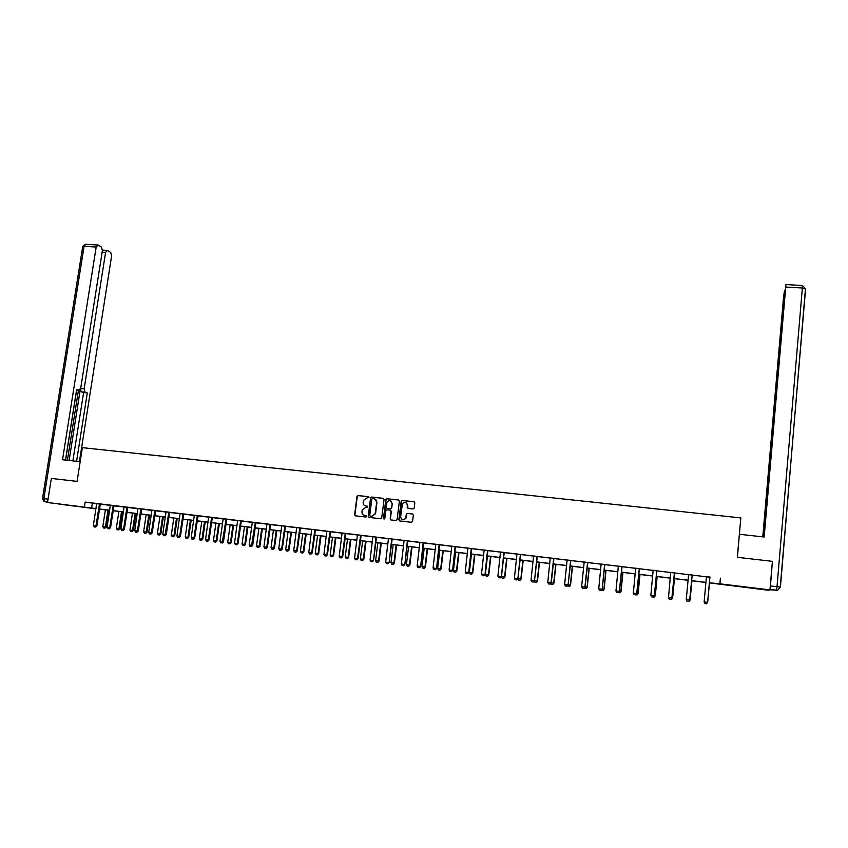 <?xml version="1.0" encoding="UTF-8"?>
<svg xmlns="http://www.w3.org/2000/svg" width="848" height="848" viewBox="0 0 848 848"><rect width="100%" height="100%" fill="white"/><g stroke="black" fill="none" stroke-linecap="round" stroke-linejoin="round"><path stroke-width="1.27" d="M368.997 497.469L368.403 496.684L358.068 495.539L356.987 496.334L354.634 514.704L355.471 515.828L365.827 517.026L366.601 516.39L364.661 515.446C362.796 515.033 361.895 513.824 361.958 511.832L362.255 509.796L365.689 507.401L367.767 507.051L365.87 505.98C363.993 505.567 363.092 504.369 363.156 502.376L363.453 500.373L366.887 497.956L368.997 497.469M750.681 587.95L759.628 588.883L750.681 587.95M73.829 506.033L62.635 504.549L73.829 506.033M413.071 508.97L414.195 508.058L414.82 502.875L413.951 501.73L402.238 500.437L401.221 501.02L398.846 519.803L399.705 520.948L411.439 522.304L412.563 521.382L413.336 515.107L412.457 513.962L407.432 513.39L406.436 513.92L405.598 518.457C403.044 520.64 401.39 520.089 400.627 516.803L402.397 503.733C404.92 501.401 406.595 501.91 407.432 505.249L407.178 507.274L408.047 508.408L413.071 508.97M95.941 508.842L47.52 502.504L51.346 478.431L77.083 481.388L82.362 447.659L740.823 517.916L737.315 557.306L772.411 561.344L769.963 589.89L768.076 590.219L709.394 582.894M47.52 502.504L95.983 508.567M710.009 577.234L85.139 502.09L84.387 506.966M720.471 578.177L719.963 583.837L769.963 589.89M384.059 499.451L383.211 498.327L371.647 497.045L370.587 497.765L368.223 516.273L369.071 517.407L380.646 518.743L381.685 518.107L384.059 499.451M386.889 498.73L398.528 500.023L399.387 501.157L397.108 519.601L395.995 520.513L391.002 519.941L390.133 518.796L391.066 511.323L390.207 510.189L386.911 509.807L385.872 510.443L384.769 518.7L383.444 518.34L385.851 499.387L386.889 498.73L398.528 500.023M85.139 502.09L96.661 503.733M100.287 504.168L110.346 505.376M113.961 505.811L124.115 507.03M127.73 507.464L137.97 508.683M141.595 509.118L151.919 510.358M155.544 510.793L165.964 512.044M169.589 512.478L180.105 513.74M183.73 514.174L194.34 515.436M197.966 515.881L208.661 517.153M212.297 517.598L223.088 518.891M226.723 519.326L237.62 520.63M241.256 521.064L252.238 522.379M255.873 522.813L266.961 524.138M270.597 524.583L281.79 525.919M285.426 526.354L296.715 527.71M300.351 528.145L311.746 529.512M315.382 529.947L326.872 531.325M330.519 531.76L342.115 533.148M345.751 533.583L357.453 534.982M361.1 535.427L372.908 536.837M376.554 537.272L388.469 538.703M392.115 539.137L404.136 540.579M407.782 541.013L419.919 542.466M423.565 542.911L435.808 544.374M439.455 544.808L451.814 546.292M455.461 546.727L467.937 548.221M471.583 548.656L484.176 550.172M487.823 550.606L500.532 552.133M504.178 552.567L517.004 554.104M520.651 554.539L533.593 556.087M537.24 556.532L550.299 558.09M553.945 558.525L567.132 560.115M570.778 560.549L584.092 562.139M587.738 562.574L601.179 564.185M604.825 564.63L618.383 566.252M622.029 566.687L635.724 568.33M639.36 568.764L653.183 570.418M656.829 570.852L670.779 572.527M674.425 572.962L688.512 574.647M692.148 575.092L706.373 576.788M100.318 504.083L96.651 503.648M114.003 505.726L110.335 505.281M127.772 507.369L124.094 506.934M141.637 509.033L137.959 508.588M155.587 510.708L151.909 510.263M169.632 512.383L164.544 511.736L165.975 512.436L162.774 534.187L166.272 534.622L164.947 535.777L163.59 535.607L162.774 534.187M183.772 514.079L180.094 513.644M198.008 515.785L194.319 515.351M212.339 517.503L208.65 517.057M226.766 519.23L221.657 518.573L223.109 519.283L219.992 541.353L223.48 541.787L222.314 542.974L220.798 542.784L219.992 541.353M241.288 520.969L237.599 520.534M255.916 522.728L250.785 522.061L252.259 522.781L249.185 545.01L252.683 545.444L251.4 546.621L249.99 546.441L249.185 545.01M270.639 524.488L266.95 524.043M285.469 526.269L281.769 525.824M300.393 528.05L296.694 527.604M315.424 529.852L311.725 529.406M329.999 531.558L326.862 531.219M345.793 533.487L342.094 533.053M361.142 535.332L357.443 534.887M376.099 537.07L372.887 536.742M392.158 539.042L388.448 538.597M407.824 540.918L404.125 540.483M423.608 542.815L419.898 542.37M439.497 544.713L435.798 544.278M455.503 546.631L451.804 546.186M471.626 548.571L467.916 548.126M487.865 550.511L484.155 550.066M504.221 552.472L500.511 552.027M520.693 554.444L516.983 553.998M537.282 556.436L533.572 555.991M553.755 558.355L550.278 557.984M570.821 560.454L567.111 560.009M587.781 562.478L582.512 561.8L584.134 562.574L581.622 586.615L585.099 587.049L584.049 588.353L582.375 588.152L581.622 586.615M604.698 564.461L601.158 564.079M622.072 566.591L618.362 566.146M639.403 568.669L635.693 568.224M656.871 570.757L653.161 570.312M674.467 572.866L670.757 572.421M692.191 574.986L686.891 574.308L688.555 575.092L686.244 599.706L690.049 600.14L691.862 580.774M710.052 577.128L706.342 576.682M101.93 509.372L99.428 509.266M95.972 508.652L94.912 508.524L95.972 508.683M99.439 509.192L101.898 509.563M705.928 582.47L691.523 580.732M688.067 580.308L673.789 578.58M670.323 578.166L656.193 576.449M652.727 576.036L638.714 574.34M635.247 573.916L621.372 572.241M617.906 571.817L604.158 570.153M600.691 569.739L587.07 568.086M583.604 567.672L570.11 566.04M566.634 565.616L553.267 563.994M549.79 563.581L536.551 561.97M533.074 561.556L519.951 559.966M516.474 559.542L503.479 557.973M500.002 557.549L487.123 555.991M483.636 555.567L470.873 554.03M467.396 553.606L454.751 552.069M451.263 551.656L438.734 550.14M435.257 549.716L422.834 548.211M419.357 547.787L407.051 546.303M403.563 545.879L391.373 544.405M387.886 543.981L375.812 542.519M372.325 542.095L360.347 540.653M356.86 540.229L344.998 538.787M341.511 538.374L329.755 536.943M326.268 536.53L314.619 535.12M311.131 534.696L299.577 533.297M296.09 532.873L284.652 531.484M281.165 531.071L269.823 529.693M266.336 529.269L255.089 527.912M251.602 527.488L240.461 526.142M236.974 525.718L225.928 524.382M222.452 523.958L211.502 522.633M208.014 522.209L197.171 520.905M193.683 520.481L182.924 519.177M179.437 518.753L168.784 517.471M165.296 517.047L154.728 515.764M151.251 515.34L140.779 514.079M137.291 513.655L126.914 512.393M123.426 511.98L113.134 510.729M109.657 510.305L99.449 509.076M709.394 582.788L719.963 583.837M99.47 508.991L109.668 510.22M113.155 510.644L123.437 511.885M126.924 512.309L137.302 513.57M140.789 513.983L151.262 515.255M154.749 515.679L165.307 516.951M168.794 517.375L179.458 518.669M182.945 519.082L193.694 520.386M197.181 520.81L208.025 522.124M211.512 522.548L222.462 523.873M225.95 524.287L236.984 525.622M240.472 526.046L251.612 527.392M255.11 527.816L266.346 529.184M269.834 529.597L281.176 530.975M284.663 531.399L296.111 532.777M299.598 533.201L311.142 534.6M314.629 535.024L326.279 536.434M329.766 536.858L341.521 538.279M345.009 538.703L356.87 540.134M360.358 540.558L372.336 541.999M375.823 542.423L387.896 543.886M391.384 544.31L403.574 545.783M407.061 546.207L419.368 547.691M422.845 548.115L435.268 549.621M438.745 550.045L451.274 551.56M454.761 551.974L467.407 553.511M470.884 553.924L483.646 555.472M487.134 555.896L500.013 557.454M503.489 557.878L516.485 559.447M519.962 559.871L533.085 561.45M536.561 561.874L549.801 563.475M553.278 563.899L566.644 565.521M570.121 565.934L583.615 567.566M587.081 567.99L600.702 569.633M604.168 570.057L617.916 571.722M621.383 572.135L635.258 573.82M638.724 574.234L652.737 575.93M656.204 576.354L670.333 578.06M673.8 578.484L688.078 580.212M691.533 580.626L705.939 582.375M92.347 503.224L91.605 508.037M720.355 578.463L719.846 584.049M367.438 506.203L366.145 506.055M366.219 515.658L364.947 515.52M368.657 496.769L358.354 495.624L357.273 496.419L354.92 514.778L355.513 515.838M383.519 498.412L371.933 497.129L370.862 497.85L368.509 516.337L369.113 517.407M372.548 498.582L371.774 499.218L369.739 515.308L370.332 516.103L371.753 516.262L375.113 514.111L376.682 502.345C376.745 500.352 375.834 499.154 373.968 498.741L372.548 498.582M374.636 498.9L376.957 502.429L375.579 513.432L372.028 516.337L370.618 516.167M390.483 510.263L391.331 511.397L390.409 518.87L391.013 519.941M387.165 498.815L386.052 499.726L384.102 519.135M392.03 503.574C391.108 500.161 389.412 499.716 386.953 502.26L386.232 507.252L387.08 508.376L390.387 508.758L391.416 508.143L392.295 503.659L390.334 500.691M392.295 503.659L391.681 508.217L390.652 508.832L387.356 508.461M405.736 502.355L407.676 505.323L408.005 508.397M402.715 519.824L405.853 518.52L405.938 517.407M412.743 514.036L407.687 513.464L406.69 513.994L406.192 517.481M414.269 501.825L402.493 500.521L401.475 501.094L399.101 519.866L399.715 520.948M105.385 509.796L102.809 526.64L105.406 526.968L107.982 510.104M106.233 527.064L104.908 528.177L105.406 526.968L106.233 527.064L108.809 510.21M104.908 528.177L103.615 528.007L102.809 526.64M99.481 503.935L96.004 525.834L96.863 525.94L95.506 527.064L94.202 526.894L93.375 525.506L96.651 503.595M100.34 504.041L96.863 525.94M93.375 525.506L96.004 525.834L95.506 527.064M80.168 461.672L62.529 459.733L96.174 247.022L84.09 246.323L43.852 498.645L48.05 499.143M80.592 388.596L84.143 388.925L105.587 252.418L102.131 252.216M84.143 388.925L85.107 392.179L81.408 391.829L80.369 389.137M76.585 461.28L87.302 392.91L85.107 392.179M79.426 461.598L111.618 255.884L110.717 252.428L107.346 250.489L105.587 252.418M65.497 460.061L76.659 389.37L78.917 390.122L76.574 389.91L79.246 390.154L80.783 387.79L102.396 250.584L101.463 247.075L97.997 245.072L96.174 247.022M69.101 460.464L80.327 389.221M67.416 460.273L78.482 390.091M76.67 389.921L65.593 460.072M72.875 460.877L83.613 392.56L81.408 391.829M83.613 392.56L87.302 392.91M737.41 557.316L739.35 534.558M739.456 534.282L764.175 537.007L785.948 284.568L763.931 536.985M769.973 589.816L776.545 590.176L770.005 589.424M784.771 292.624L784.57 290.249L783.647 296.164L762.776 536.858M770.927 456.118L769.963 456.637L763.009 536.879M770.207 456.044L770.938 452.429M784.485 292.613L770.641 452.397M770.143 589.402L772.39 561.62M770.874 456.722L769.963 456.637M118.89 511.429L116.324 528.336L118.932 528.664L121.497 511.747M119.748 528.76L118.434 529.873L118.932 528.664L119.748 528.76L122.313 511.842M118.434 529.873L117.13 529.703L116.324 528.336M132.479 513.072L129.935 530.032L132.564 530.36L135.108 513.39M133.359 530.466L132.044 531.579L132.564 530.36L133.359 530.466L135.903 513.485M132.044 531.579L130.73 531.41L129.935 530.032M113.176 505.578L109.721 527.551L110.558 527.657L109.36 528.802L107.897 528.611L107.071 527.223L110.325 505.238M114.024 505.684L110.558 527.657M107.071 527.223L109.721 527.551L109.212 528.781M126.956 507.231L123.522 529.279L124.349 529.375L123.151 530.53L121.677 530.35L120.861 528.951L124.094 506.892M127.794 507.327L124.349 529.375M120.861 528.951L123.522 529.279L123.013 530.509M146.163 514.725L143.63 531.749L146.269 532.078L148.803 515.043M147.054 532.173L145.75 533.297L146.269 532.078L147.054 532.173L149.587 515.139M145.75 533.297L144.425 533.138L143.63 531.749M159.933 516.39L157.41 533.477L160.071 533.805L162.593 516.718M160.844 533.901L159.541 535.024L160.071 533.805L160.844 533.901L163.357 516.814M159.541 535.024L158.216 534.865L157.41 533.477M173.787 518.075L171.285 535.215L173.967 535.544L176.469 518.393M174.72 535.639L173.427 536.773L173.967 535.544L174.72 535.639L177.211 518.488M173.427 536.773L172.091 536.604L171.285 535.215M140.832 508.895L137.418 531.018L138.224 531.113L136.899 532.258L135.553 532.088L134.737 530.678L137.948 508.546M141.648 508.991L138.224 531.113M134.737 530.678L137.418 531.018L136.899 532.258M154.802 510.57L151.41 532.767L152.205 532.862L151.008 534.028L149.524 533.837L148.718 532.427L151.898 510.22M155.608 510.666L152.205 532.862M148.718 532.427L151.41 532.767L150.88 534.007M168.869 512.256L164.947 535.777M169.653 512.34L166.272 534.622M187.747 519.76L185.256 536.964L187.949 537.293L190.44 520.089M188.68 537.388L187.397 538.522L187.949 537.293L188.68 537.388L191.171 520.174M187.397 538.522L186.051 538.353L185.256 536.964M183.03 513.952L179.67 536.307L180.423 536.392L179.246 537.568L177.751 537.378L176.935 535.968L180.083 513.591M183.793 514.036L180.423 536.392M176.935 535.968L179.67 536.307L179.119 537.547M201.782 521.456L199.312 538.724L202.025 539.063L204.495 521.785M202.746 539.148L201.464 540.293L202.025 539.063L202.746 539.148L205.216 521.87M201.464 540.293L200.107 540.123L199.312 538.724M197.277 515.658L193.948 538.088L194.68 538.183L193.503 539.36L191.998 539.169L191.192 537.749L194.319 515.298M198.029 515.743L194.68 538.183M191.192 537.749L193.948 538.088L193.376 539.339M215.922 523.174L213.473 540.494L216.198 540.833L218.657 523.502M216.897 540.918L215.625 542.063L216.198 540.833L216.897 540.918L219.346 523.587M215.625 542.063L214.258 541.893L213.473 540.494M211.629 517.375L208.311 539.89L209.032 539.975L207.855 541.162L206.35 540.971L205.545 539.54L208.65 517.015M212.36 517.46L209.032 539.975M205.545 539.54L208.311 539.89L207.739 541.141M230.158 524.891L227.72 542.275L230.465 542.614L232.903 525.23M231.144 542.699L229.882 543.854L231.144 542.699L233.582 525.304M229.882 543.854L228.504 543.685L227.72 542.275M226.077 519.103L222.197 542.953M226.787 519.188L223.48 541.787M244.478 526.629L242.062 544.066L244.828 544.416L247.245 526.958M245.485 544.49L244.235 545.656L245.485 544.49L247.913 527.043M244.235 545.656L242.846 545.476L242.062 544.066M240.62 520.842L237.345 543.526L238.034 543.61L236.751 544.787L235.341 544.607L234.536 543.176L237.599 520.481M241.309 520.926L238.034 543.61M234.536 543.176L237.345 543.526L236.751 544.787M258.905 528.368L256.499 545.879L259.287 546.229L261.693 528.707M259.933 546.303L258.682 547.469L259.933 546.303L262.329 528.792M258.682 547.469L257.283 547.289L256.499 545.879M255.259 522.601L251.4 546.621M255.937 522.686L252.683 545.444M273.427 530.127L271.031 547.691L273.84 548.052L276.225 530.466M274.466 548.126L273.226 549.292L274.466 548.126L276.851 530.541M273.226 549.292L271.826 549.112L271.031 547.691M270.003 524.371L266.781 547.204L267.427 547.289L266.155 548.476L264.735 548.296L263.929 546.854L266.94 524M270.66 524.446L267.427 547.289M263.929 546.854L266.781 547.204L266.155 548.476M288.044 531.897L285.67 549.525L288.5 549.886L290.864 532.237M289.104 549.949L287.864 551.126L289.104 549.949L291.468 532.311M287.864 551.126L286.454 550.946L285.67 549.525M284.854 526.142L281.642 549.069L282.267 549.144L281.017 550.341L279.575 550.161L278.78 548.709L281.759 525.771M285.49 526.216L282.267 549.144M278.78 548.709L281.642 549.069L281.017 550.341M302.757 533.678L300.404 551.37L303.255 551.73L305.598 534.028M303.838 551.794L302.609 552.981L303.838 551.794L306.181 534.092M302.609 552.981L301.188 552.801L300.404 551.37M299.8 527.933L296.62 550.946L297.224 551.02L295.973 552.218L294.532 552.037L293.726 550.585L296.694 527.562M300.415 528.007L297.224 551.02M293.726 550.585L296.62 550.946L295.973 552.218M317.576 535.47L315.244 553.225L318.106 553.585L320.438 535.819M318.668 553.649L317.449 554.836L318.668 553.649L321 535.883M317.449 554.836L316.018 554.656L315.244 553.225M314.852 529.735L311.693 552.832L312.276 552.896L311.036 554.104L309.584 553.924L308.778 552.461L311.714 529.364M315.445 529.809L312.276 552.896M308.778 552.461L311.693 552.832L311.036 554.104M332.49 537.282L330.179 555.101L333.063 555.461L335.373 537.632M333.603 555.525L332.395 556.712L333.603 555.525L335.914 537.696M332.395 556.712L330.953 556.532L330.179 555.101M329.904 531.77L326.872 554.73L327.434 554.793L326.289 556.012L324.731 555.822L323.936 554.359L326.851 531.177M330.466 531.876L327.434 554.793M323.936 554.359L326.872 554.73L326.194 556.002M347.51 539.095L345.21 556.977L348.115 557.337L350.415 539.445M348.645 557.401L347.447 558.599L348.645 557.401L350.934 539.508M347.447 558.599L345.995 558.419L345.21 556.977M345.263 533.381L342.147 556.638L342.698 556.701L341.468 557.92L339.995 557.74L339.2 556.277L342.083 533M345.814 533.445L342.698 556.701M339.2 556.277L342.147 556.638L341.468 557.92M362.637 540.929L360.358 558.874L363.283 559.235L365.552 541.278M363.792 559.298L362.594 560.507L363.792 559.298L366.06 541.342M362.594 560.507L361.131 560.316L360.358 558.874M360.623 535.226L357.538 558.567L358.068 558.631L356.934 559.86L355.365 559.669L354.57 558.196L357.432 534.844M361.163 535.289L358.068 558.631M354.57 558.196L357.538 558.567L356.849 559.85M377.858 542.773L375.6 560.782L378.547 561.153L380.794 543.123M379.035 561.206L377.848 562.415L379.035 561.206L381.282 543.186M377.848 562.415L376.374 562.235L375.6 560.782M376.501 537.388L375.918 537.611L373.544 560.57L372.42 561.8L370.841 561.609L370.057 560.136L372.887 536.689M376.491 537.42L373.544 560.57M370.057 560.136L373.046 560.507L372.336 561.8M393.196 544.628L390.96 562.701L393.917 563.072L396.154 544.978M394.384 563.125L393.207 564.344L394.384 563.125L396.62 545.041M393.207 564.344L391.723 564.153L390.96 562.701M391.681 538.946L389.137 562.521L388.013 563.761L386.423 563.56L385.639 562.086L388.448 538.554M392.179 538.999L389.137 562.521M385.639 562.086L388.649 562.457L387.928 563.75M408.63 546.494L406.415 564.641L409.404 565.012L411.609 546.854M409.849 565.065L408.672 566.284L409.849 565.065L412.054 546.907M408.672 566.284L407.178 566.093L406.415 564.641M407.379 540.823L404.825 564.482L403.712 565.733L402.122 565.531L401.337 564.047L404.114 540.43M407.846 540.876L404.825 564.482M401.337 564.047L404.369 564.429L403.637 565.722M424.18 548.37L421.975 566.591L424.986 566.962L427.18 548.741M425.41 567.015L424.254 568.234L425.41 567.015L427.604 548.794M424.254 568.234L422.749 568.043L421.975 566.591M423.184 542.72L420.64 566.464L419.527 567.715L417.926 567.513L417.142 566.029L419.898 542.317M423.629 542.773L420.64 566.464M417.142 566.029L420.195 566.411L419.453 567.704M439.826 550.267L437.653 568.552L440.684 568.923L442.857 550.638M441.087 568.976L439.932 570.206L441.087 568.976L443.25 550.681M439.932 570.206L438.416 570.015L437.653 568.552M439.094 544.617L436.561 568.457L435.448 569.718L433.847 569.517L433.063 568.022L435.787 544.225M439.518 544.67L436.561 568.457M433.063 568.022L436.137 568.404L435.384 569.708M455.599 552.175L453.436 570.524L456.489 570.905L458.641 552.546M456.871 570.948L455.726 572.188L456.871 570.948L459.012 552.589M455.726 572.188L454.199 571.997L453.436 570.524M455.122 546.547L452.588 570.46L451.422 571.722L449.875 571.52L449.101 570.026L451.793 546.144M455.524 546.589L452.588 570.46M449.101 570.026L452.196 570.418L451.422 571.722M471.467 554.094L469.336 572.517L472.41 572.898L474.53 554.465M472.76 572.941L471.636 574.181L472.76 572.941L474.891 554.507M471.636 574.181L470.099 573.99L469.336 572.517M471.265 548.476L468.743 572.485L467.64 573.757L466.029 573.545L465.255 572.05L467.916 548.073M471.647 548.518L468.743 572.485M465.255 572.05L468.372 572.442L467.587 573.746M487.452 556.034L485.353 574.52L488.437 574.902L490.547 556.405M488.777 574.944L487.653 576.195L488.777 574.944L490.875 556.447M487.653 576.195L486.105 575.993L485.353 574.52M487.526 550.426L485.003 574.52L483.858 575.792L482.289 575.591L481.516 574.085L484.144 550.013M487.886 550.469L485.003 574.52M481.516 574.085L484.653 574.478L483.858 575.792M503.553 557.984L501.475 576.534L504.581 576.926L506.669 558.355M504.899 576.958L503.786 578.219L504.899 576.958L506.977 558.397M503.786 578.219L502.228 578.018L501.475 576.534M503.903 552.387L501.391 576.566L500.246 577.848L498.666 577.647L497.903 576.131L500.5 551.974M504.242 552.43L501.391 576.566M497.903 576.131L501.062 576.534L500.246 577.848M517.895 578.59L520.842 578.961L522.909 560.327M521.128 578.993L520.025 580.255L521.128 578.993L523.195 560.358M520.025 580.255L518.457 580.053L517.799 578.739M520.407 554.359L517.884 578.633L516.814 579.926L515.171 579.714L514.397 578.198L516.973 553.945M520.714 554.401L517.884 578.633M514.397 578.198L517.587 578.601L516.761 579.915M534.516 580.668L537.219 581.007L539.254 562.298M534.261 581.007L534.812 582.11L536.392 582.3L537.484 581.039L539.519 562.33M536.434 582.311L537.484 581.039M537.017 556.352L534.505 580.71L533.392 582.004L531.791 581.802L531.028 580.286L533.562 555.938M537.303 556.383L534.505 580.71M531.028 580.286L534.229 580.679L533.392 582.004M553.649 558.588L550.999 582.777L553.712 583.074L555.726 564.291M550.85 583.297L551.285 584.177L552.875 584.378L553.956 583.095L555.97 564.323M552.907 584.378L553.956 583.095M553.892 558.652L551.253 582.809L550.182 584.113L548.529 583.901L547.766 582.375L550.267 557.942M547.766 582.375L550.999 582.777L550.14 584.102M568.118 584.876L570.322 585.152L572.315 566.305M567.556 585.618L569.464 586.456L570.545 585.173L572.527 566.326M569.506 586.456L570.545 585.173M570.609 560.38L568.118 584.919L567.015 586.222L565.393 586.021L564.63 584.484L567.111 559.956M570.842 560.401L568.118 584.919M564.63 584.484L567.895 584.897L567.015 586.222M585.109 586.996L587.06 587.251L589.021 568.33M587.251 587.261L586.191 588.554L587.251 587.261L589.212 568.351M586.191 588.554L584.378 587.95M587.6 562.415L584.908 587.028L584.018 588.353M587.802 562.436L585.099 587.049M602.218 589.148L603.914 589.36L605.854 570.365M601.327 590.303L603.023 590.664L604.083 589.371L606.013 570.386M603.055 590.664L604.083 589.371M604.603 564.694L602.218 589.19L601.168 590.505L599.494 590.293L598.741 588.756L601.147 564.037M604.762 564.747L602.218 589.19M598.741 588.756L602.048 589.169L601.147 590.505M621.934 566.528L619.316 591.332L620.895 591.48L622.803 572.411M618.468 592.604L619.994 592.794L621.033 591.491L622.941 572.432M620.015 592.794L621.033 591.491M622.093 566.538L619.453 591.342L618.393 592.667L616.729 592.455L615.977 590.918L618.351 566.093M615.977 590.918L619.316 591.332L618.393 592.667M639.297 568.605L636.71 593.505L637.993 593.621L639.88 574.478M638.109 593.632L637.071 594.936L638.109 593.632L639.996 574.488M637.071 594.936L635.841 594.787M639.424 568.616L636.827 593.515L635.777 594.851L634.092 594.639L633.35 593.091L635.682 568.171M633.35 593.091L636.71 593.505L635.777 594.851M654.327 595.667L655.218 595.773L657.083 576.566M653.352 596.981L654.285 597.098L655.303 595.784L657.168 576.576M654.306 597.098L655.303 595.784M656.787 570.693L654.317 595.709L653.278 597.045L651.593 596.833L650.851 595.275L653.151 570.259M656.893 570.715L654.317 595.709M650.851 595.275L654.232 595.699L653.278 597.045M674.414 572.813L671.892 597.914L672.57 597.946L674.404 578.654M670.98 599.186L672.634 597.946L674.467 578.665M671.637 599.271L672.634 597.946M674.489 572.813L671.945 597.914L670.927 599.26L669.22 599.048L668.478 597.49L670.747 572.368M668.478 597.49L671.892 597.914L670.927 599.26M688.756 601.423L690.092 600.14L691.894 580.774M689.095 601.465L690.092 600.14M692.169 574.933L689.678 600.14L688.703 601.486L686.986 601.274L686.244 599.706M688.693 601.486L689.71 600.14L692.212 574.944M707.614 602.334L709.447 582.894L707.667 602.334L706.66 603.67M706.691 603.67L707.667 602.334M706.395 576.916L704.137 601.953L707.603 602.377L706.607 603.734L704.879 603.522L704.137 601.953M706.607 603.734L707.603 602.377L709.861 577.658L707.603 602.377M710.073 577.085L709.861 577.658M710.052 577.075L709.871 577.689M99.29 504.433L100.149 504.571M99.386 504.147L100.234 504.284M47.583 502.08L44.933 501.762L47.573 502.154M42.506 498.518L43.905 501.369L44.933 501.762L43.852 498.645L42.506 498.518L82.68 246.757L84.09 246.323L85.701 244.288M770.599 585.936L777.012 586.71L802.356 288.002L805.589 289.03L780.245 587.208M802.42 285.511L802.356 288.002L785.81 287.048M777.012 586.71L776.545 590.176L777.733 590.123L780.245 587.134L777.012 586.71M777.733 590.123L780.404 587.176L805.462 288.733L802.452 285.511L785.948 284.568M774.924 590.42L777.319 590.187M112.985 506.076L113.823 506.214M113.081 505.79L113.908 505.917M126.776 507.729L127.592 507.867M126.861 507.443L127.677 507.57M140.651 509.394L141.457 509.521M140.736 509.107L141.542 509.235M154.622 511.068L155.407 511.196M154.707 510.782L155.491 510.909M168.688 512.754L169.452 512.881M168.773 512.468L169.536 512.584M182.85 514.46L183.592 514.577M182.935 514.164L183.677 514.28M197.096 516.167L197.828 516.284M197.181 515.87L197.913 515.987M211.449 517.884L212.159 518.001M211.534 517.587L212.244 517.704M225.897 519.623L226.586 519.729M225.981 519.315L226.67 519.432M240.44 521.361L241.118 521.478M240.525 521.064L241.203 521.181M255.078 523.121L255.736 523.227M255.163 522.813L255.82 522.93M269.823 524.891L270.459 524.997M269.908 524.583L270.544 524.689M284.663 526.661L285.288 526.778M284.748 526.364L285.373 526.47M299.609 528.463L300.213 528.558M299.704 528.156L300.298 528.262M314.661 530.265L315.244 530.36M314.746 529.958L315.329 530.064M329.819 532.078L330.381 532.184M345.072 533.911L345.613 534.007M345.157 533.604L345.698 533.699M82.722 246.45L85.415 244.266L97.488 244.966M106.869 250.383L102.449 250.128M345.094 533.837L345.624 533.933"/></g></svg>
